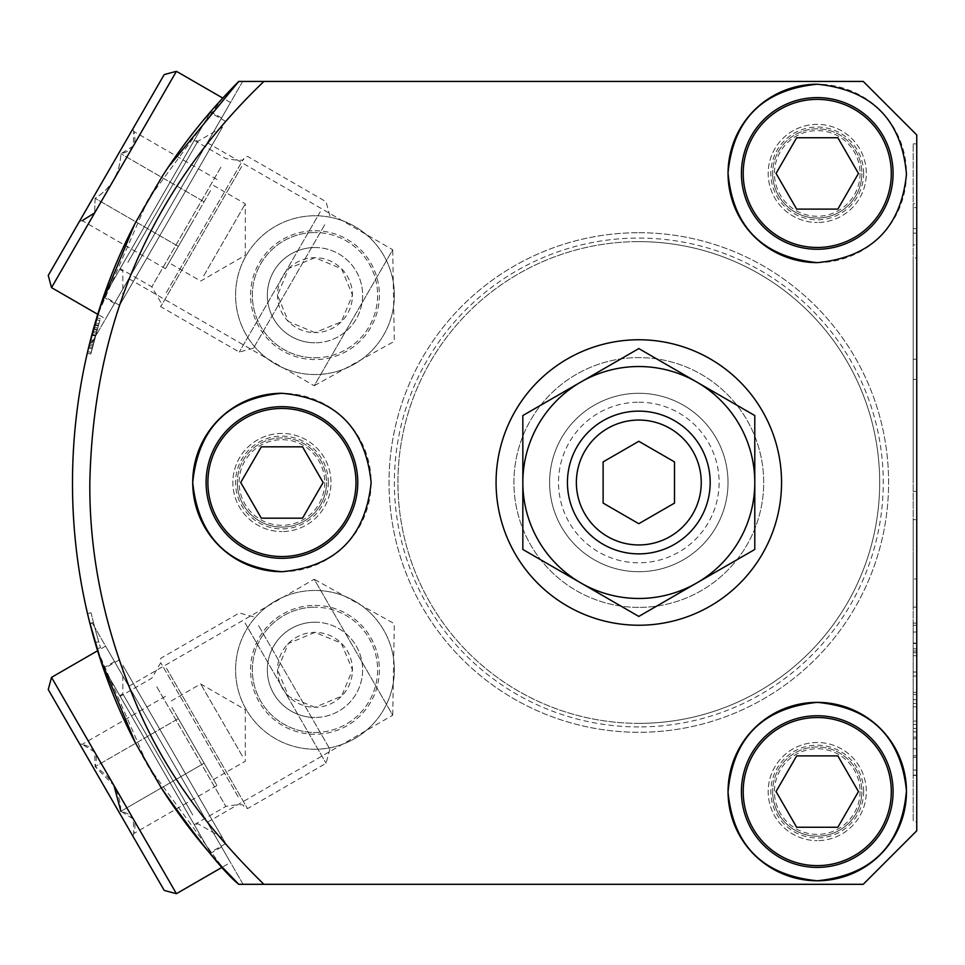 <?xml version="1.0" encoding="UTF-8"?>
<svg xmlns="http://www.w3.org/2000/svg" width="965" height="965" viewBox="0 0 965 965"><rect width="100%" height="100%" fill="white"/><g stroke="black" fill="none" stroke-linecap="round" stroke-linejoin="round"><path stroke-width="0.72" stroke-dasharray="4.83 3.62" d="M916.75 551.172L916.75 578.94L913.179 578.94L913.179 551.172M913.179 547.432L913.179 519.665L916.75 519.665L916.75 547.432M913.179 555.671L913.179 607.106L916.75 607.106L916.75 491.438L913.179 491.438L913.179 607.082L913.179 543.645M913.179 479.352L913.179 359.245L913.179 480.474L916.75 480.474L916.75 359.245L916.75 479.352M913.179 258.113L913.179 379.426L913.179 257.945L916.75 257.945M916.75 378.075L916.75 258.113L916.75 378.075M913.179 221.468L913.179 239.272L913.179 207.668L916.75 207.668L916.75 233.18L916.75 211.564M916.75 221.468L916.75 244.869L913.179 244.869L913.179 230.949M913.179 225.026L913.179 211.564L913.179 233.18L916.75 233.18M916.75 228.621L913.179 228.621L913.179 737.127L913.179 143.882L913.179 228.621L916.75 228.621L916.75 737.127L916.75 203.699L913.179 203.699L913.179 211.564M916.75 623.125L913.179 623.125L913.179 775.414L913.179 623.125L916.75 623.125L916.75 821.878L913.179 821.878L913.179 737.127L913.179 821.878M913.179 143.882L916.75 143.882M314.976 749.238A79.395 79.395 0 0 1 235.581 669.843A79.395 79.395 0 0 1 314.976 590.447A79.395 79.395 0 0 1 394.371 669.843A79.395 79.395 0 0 1 314.976 749.238A79.395 79.395 0 0 1 235.581 669.843A79.395 79.395 0 0 1 314.976 590.447A79.395 79.395 0 0 1 394.371 669.843A79.395 79.395 0 0 1 314.976 749.238A79.395 79.395 0 0 0 394.371 669.843A79.395 79.395 0 0 0 314.976 590.447A79.395 79.395 0 0 1 394.371 669.843A79.395 79.395 0 0 1 314.976 749.238A79.395 79.395 0 0 1 235.581 669.843A79.395 79.395 0 0 1 314.976 590.447A79.395 79.395 0 0 0 235.581 669.843A79.395 79.395 0 0 0 314.976 749.238A79.395 79.395 0 0 1 235.581 669.843A79.395 79.395 0 0 1 314.976 590.447M314.976 374.553A79.395 79.395 0 0 1 235.581 295.157A79.395 79.395 0 0 1 314.976 215.762A79.395 79.395 0 0 1 394.371 295.157A79.395 79.395 0 0 1 314.976 374.553A79.395 79.395 0 0 1 235.581 295.157A79.395 79.395 0 0 1 314.976 215.762A79.395 79.395 0 0 1 394.371 295.157A79.395 79.395 0 0 1 314.976 374.553A79.395 79.395 0 0 0 394.371 295.157A79.395 79.395 0 0 0 314.976 215.762A79.395 79.395 0 0 1 394.371 295.157A79.395 79.395 0 0 1 314.976 374.553A79.395 79.395 0 0 1 235.581 295.157A79.395 79.395 0 0 1 314.976 215.762A79.395 79.395 0 0 0 235.581 295.157A79.395 79.395 0 0 0 314.976 374.553A79.395 79.395 0 0 1 235.581 295.157A79.395 79.395 0 0 1 314.976 215.762M314.976 332.623L288.342 321.502L277.51 295.218L288.632 268.523L314.976 257.691L341.634 268.825L352.442 295.121L341.32 321.803L314.976 332.623A37.466 37.466 0 0 0 352.442 295.157A37.466 37.466 0 0 0 314.976 257.691A37.466 37.466 0 0 0 277.51 295.157A37.466 37.466 0 0 0 314.976 332.623M207.294 142.711L392.719 249.766L314.216 385.747L394.311 341.345L392.719 249.766L314.216 385.747L128.791 278.692L207.294 142.711L128.791 278.692M314.976 707.309L288.692 696.537L277.51 669.855L288.282 643.546L314.976 632.377L341.308 643.185L352.442 669.867L341.646 696.163L314.976 707.309A37.466 37.466 0 0 0 352.442 669.843A37.466 37.466 0 0 0 314.976 632.377A37.466 37.466 0 0 0 277.51 669.843A37.466 37.466 0 0 0 314.976 707.309M128.791 686.308L314.216 579.253L392.719 715.234L394.311 623.655L314.216 579.253L392.719 715.234L207.294 822.289L128.791 686.308L207.294 822.289M242.673 81.434L92.218 342.044L242.673 81.434M90.36 340.971L92.218 342.044M230.49 102.543L222.758 98.08L148.308 199.248L97.911 314.421L105.595 318.86L230.49 102.543L105.595 318.86M243.108 884.314L238.753 884.314A567.384 567.384 0 0 1 238.753 81.434L863.229 81.434L916.75 134.955L916.75 830.793L863.229 884.314L238.753 884.314L243.108 884.314L92.218 622.956L243.108 884.314M90.855 626.695A567.384 567.384 0 0 1 90.191 624.126L92.218 622.956M281.925 433.43A49.07 49.07 0 0 0 232.867 482.5A49.07 49.07 0 0 0 281.925 531.57A49.07 49.07 0 0 1 232.867 482.5A49.07 49.07 0 0 1 281.925 433.43A49.07 49.07 0 0 1 330.995 482.5A49.07 49.07 0 0 1 281.925 531.57A49.07 49.07 0 0 0 330.995 482.5A49.07 49.07 0 0 0 281.925 433.43M817.259 742.507A49.07 49.07 0 0 0 768.188 791.565A49.07 49.07 0 0 0 817.259 840.636A49.07 49.07 0 0 1 768.188 791.565A49.07 49.07 0 0 1 817.259 742.507A49.07 49.07 0 0 1 866.317 791.565A49.07 49.07 0 0 1 817.259 840.636A49.07 49.07 0 0 0 866.317 791.565A49.07 49.07 0 0 0 817.259 742.507M817.259 124.364A49.07 49.07 0 0 0 768.188 173.435A49.07 49.07 0 0 0 817.259 222.493A49.07 49.07 0 0 1 768.188 173.435A49.07 49.07 0 0 1 817.259 124.364A49.07 49.07 0 0 1 866.317 173.435A49.07 49.07 0 0 1 817.259 222.493A49.07 49.07 0 0 0 866.317 173.435A49.07 49.07 0 0 0 817.259 124.364M638.806 723.364A240.864 240.864 0 0 1 397.942 482.5A240.864 240.864 0 0 1 638.806 241.636A240.864 240.864 0 0 1 879.682 482.5A240.864 240.864 0 0 1 638.806 723.364A240.864 240.864 0 0 1 397.942 482.5A240.864 240.864 0 0 1 638.806 241.636A240.864 240.864 0 0 1 879.682 482.5A240.864 240.864 0 0 1 638.806 723.364A240.864 240.864 0 0 0 879.682 482.5A240.864 240.864 0 0 0 638.806 241.636M638.806 232.71A249.79 249.79 0 0 1 888.596 482.5A249.79 249.79 0 0 1 638.806 732.29A249.79 249.79 0 0 1 389.028 482.5A249.79 249.79 0 0 1 638.806 232.71A249.79 249.79 0 0 1 888.596 482.5A249.79 249.79 0 0 1 638.806 732.29A249.79 249.79 0 0 1 389.028 482.5A249.79 249.79 0 0 1 638.806 232.71M638.806 402.212A80.288 80.288 0 0 1 719.106 482.5A80.288 80.288 0 0 1 638.806 562.788A80.288 80.288 0 0 1 558.518 482.5A80.288 80.288 0 0 1 638.806 402.212M638.806 393.286A89.214 89.214 0 0 1 728.02 482.5A89.214 89.214 0 0 1 638.806 571.714A89.214 89.214 0 0 1 549.604 482.5A89.214 89.214 0 0 1 638.806 393.286A89.214 89.214 0 0 1 728.02 482.5A89.214 89.214 0 0 1 638.806 571.714A89.214 89.214 0 0 1 549.604 482.5A89.214 89.214 0 0 1 638.806 393.286A89.214 89.214 0 0 0 549.604 482.5A89.214 89.214 0 0 0 638.806 571.714M638.806 598.469A115.969 115.969 0 0 1 580.821 382.068L638.806 348.582L696.802 382.068A115.969 115.969 0 0 1 638.806 598.469M638.806 616.418L522.837 549.459L522.837 415.541L580.821 382.068A115.969 115.969 0 0 1 696.802 382.068L754.787 415.541L754.787 549.459L638.806 616.418M89.998 623.366L93.46 622.485A563.813 563.813 0 0 0 98.695 641.58A563.813 563.813 0 0 1 93.46 622.485A563.813 563.813 0 0 0 100.529 647.696A563.813 563.813 0 0 1 91.06 612.763L87.586 613.583L91.06 612.763A563.813 563.813 0 0 0 93.46 622.485L89.998 623.366A567.384 567.384 0 0 0 95.27 642.581A567.384 567.384 0 0 1 87.586 613.583A567.384 567.384 0 0 0 97.115 648.745L100.529 647.696L97.115 648.745M96.331 319.596L99.745 320.621L90.819 354.022L100.3 318.788A563.813 563.813 0 0 0 97.574 328.064L93.11 344.626L99.745 320.621L96.331 319.596L88.913 346.688M96.886 317.75L100.3 318.788L96.886 317.75A567.384 567.384 0 0 0 94.136 327.075L91.554 336.423M92.809 331.803L96.223 319.97M90.047 342.201L87.731 351.586A567.384 567.384 0 0 1 90.047 342.201L93.472 343.202L90.01 342.322L90.674 339.74L94.703 325.108L98.128 326.098M87.719 351.598L91.192 352.418L87.719 351.598M90.01 342.322L90.203 341.562M105.595 646.14L97.718 650.687L147.995 765.957L222.3 867.185L230.49 862.457L105.595 646.14L230.49 862.457M161.698 177.222L168.368 167.017M817.259 262.637A89.214 89.214 0 0 0 906.461 173.435A89.214 89.214 0 0 0 817.259 84.22M281.925 571.714A89.214 89.214 0 0 0 371.139 482.5A89.214 89.214 0 0 0 281.925 393.286M98.695 641.58L95.27 642.581L98.695 641.58M87.345 353.202L90.819 354.022M88.575 348.063L92.037 348.908M91.977 334.879L95.414 335.808M95.354 322.889L98.78 323.89M94.136 327.075L97.574 328.064L94.136 327.075M93.557 329.113L96.995 330.078M92.133 334.252L95.583 335.193M90.312 341.176L93.762 342.056M89.648 343.757L93.11 344.626M90.674 339.74L94.136 340.633M94.896 324.457L98.321 325.458M91.892 335.181L95.33 336.109L91.192 352.418A563.813 563.813 0 0 1 93.496 343.094L95.33 336.109L91.892 335.181M88.889 346.809L92.351 347.665M90.626 339.921L94.088 340.826M93.038 330.971L96.476 331.924M93.702 328.619L97.127 329.584M92.64 332.418L96.078 333.359M674.499 461.897L638.806 441.294L603.125 461.897L603.125 503.103L638.806 523.706L674.499 503.103L674.499 461.897M913.179 643.088L916.75 643.088L916.75 655.718L913.179 655.718M916.75 543.645L916.75 555.671M638.806 607.395A124.895 124.895 0 0 1 513.923 482.5A124.895 124.895 0 0 1 638.806 357.605A124.895 124.895 0 0 1 763.701 482.5A124.895 124.895 0 0 1 638.806 607.395A124.895 124.895 0 0 1 513.923 482.5A124.895 124.895 0 0 1 638.806 357.605A124.895 124.895 0 0 1 763.701 482.5A124.895 124.895 0 0 1 638.806 607.395A124.895 124.895 0 0 1 513.923 482.5A124.895 124.895 0 0 1 638.806 357.605A124.895 124.895 0 0 1 763.701 482.5A124.895 124.895 0 0 1 638.806 607.395A124.895 124.895 0 0 1 513.923 482.5A124.895 124.895 0 0 1 638.806 357.605A124.895 124.895 0 0 1 763.701 482.5A124.895 124.895 0 0 1 638.806 607.395M125.161 705.005L194.255 824.665L125.161 705.005M166.547 668.371L247.523 808.622L166.547 668.371M245.098 623.028L326.074 763.267L245.098 623.028M258.572 625.622L329.861 749.105L258.572 625.622M215.834 826.366L122.845 665.319L215.834 826.366M192.771 814.967L122.845 693.859L192.771 814.967M126.705 672.002L225.762 843.555L126.705 672.002M111.252 680.928L210.31 852.481L111.252 680.928M189.671 816.74L119.757 695.644L189.671 816.74M171.903 707.466L216.968 785.522L171.903 707.466M242.311 756.029L200.696 683.944L242.311 756.029M48.25 689.553L164.219 890.418M51.519 677.358L176.414 893.687M203.579 840.829L103.701 667.828L203.579 840.829M214.399 834.592L114.521 661.592L214.399 834.592M120.866 811.275L204.097 763.219L210.539 774.376L191.215 740.915L204.097 763.219L120.866 811.275L133.279 818.971L133.737 833.579C137.271 821.71 132.977 814.279 120.866 811.275C120.142 792.036 111.554 777.175 95.113 766.668L94.642 752.073L82.23 744.365C94.281 747.236 98.575 754.678 95.113 766.668L113.967 785.522M129.419 830.129L79.468 743.629L129.419 830.129M191.215 740.915L178.344 718.611L191.215 740.915M178.344 718.611L95.113 766.668L178.344 718.611M165.473 696.308L82.23 744.365L79.468 743.629M216.968 785.522L133.737 833.579L133.001 836.341M189.285 148.924L120.203 268.584L189.285 148.924M241.708 166.45L160.733 306.689L241.708 166.45M320.259 211.793L239.284 352.044L320.259 211.793M324.747 224.761L253.445 348.244L324.747 224.761M129.527 288.125L222.505 127.066L129.527 288.125M127.875 262.444L197.789 141.348L127.875 262.444M218.645 133.761L119.6 305.314L218.645 133.761M203.193 124.835L104.148 296.4L203.193 124.835M124.775 260.659L194.701 139.563L124.775 260.659M210.539 190.624L168.923 262.709L210.539 190.624M203.687 275.881L245.303 203.796L203.687 275.881M164.219 74.582L48.25 275.447M176.414 71.314L51.519 287.642M110.866 284.747L210.756 111.747L110.866 284.747M121.686 290.996L221.564 117.995L121.686 290.996M95.113 198.332L94.642 212.927L95.113 198.332C111.409 188.091 119.998 173.218 120.866 153.725C120.142 172.964 111.554 187.825 95.113 198.332L178.344 246.389L191.215 224.085L171.903 257.534L178.344 246.389L95.113 198.332M133.279 146.029L120.866 153.725C132.905 150.854 137.199 143.423 133.737 131.421L133.279 146.029M83.062 215.159L133.001 128.659L83.062 215.159M165.473 268.692L171.903 257.534L165.473 268.692L82.23 220.635L94.642 212.927M204.097 201.782L120.866 153.725L204.097 201.782M216.968 179.478L133.737 131.421L133.001 128.659M324.747 482.5A42.822 42.822 0 0 1 281.925 525.322A42.822 42.822 0 0 1 239.103 482.5A42.822 42.822 0 0 1 281.925 439.678A42.822 42.822 0 0 1 324.747 482.5M237.318 482.5A44.607 44.607 0 0 0 281.925 527.107A44.607 44.607 0 0 0 326.532 482.5A44.607 44.607 0 0 0 281.925 437.893A44.607 44.607 0 0 0 237.318 482.5A44.607 44.607 0 0 1 281.925 437.893A44.607 44.607 0 0 1 326.532 482.5A44.607 44.607 0 0 1 281.925 527.107A44.607 44.607 0 0 1 237.318 482.5A44.607 44.607 0 0 0 281.925 527.107A44.607 44.607 0 0 0 326.532 482.5M355.976 482.5A74.04 74.04 0 0 1 281.925 556.54A74.04 74.04 0 0 1 207.885 482.5A74.04 74.04 0 0 1 281.925 408.46A74.04 74.04 0 0 1 355.976 482.5M206.1 482.5A75.825 75.825 0 0 0 281.925 558.325A75.825 75.825 0 0 0 357.75 482.5A75.825 75.825 0 0 0 281.925 406.675A75.825 75.825 0 0 0 206.1 482.5M261.322 446.819L240.719 482.5L261.322 518.181L302.528 518.181L323.13 482.5L302.528 446.819L261.322 446.819M860.08 791.565A42.822 42.822 0 0 1 817.259 834.387A42.822 42.822 0 0 1 774.437 791.565A42.822 42.822 0 0 1 817.259 748.756A42.822 42.822 0 0 1 860.08 791.565M772.651 791.565A44.607 44.607 0 0 0 817.259 836.173A44.607 44.607 0 0 0 861.854 791.565A44.607 44.607 0 0 0 817.259 746.97A44.607 44.607 0 0 0 772.651 791.565A44.607 44.607 0 0 1 817.259 746.97A44.607 44.607 0 0 1 861.854 791.565A44.607 44.607 0 0 1 817.259 836.173A44.607 44.607 0 0 1 772.651 791.565A44.607 44.607 0 0 0 817.259 836.173A44.607 44.607 0 0 0 861.854 791.565M891.298 791.565A74.04 74.04 0 0 1 817.259 865.617A74.04 74.04 0 0 1 743.207 791.565A74.04 74.04 0 0 1 817.259 717.526A74.04 74.04 0 0 1 891.298 791.565M741.422 791.565A75.825 75.825 0 0 0 817.259 867.402A75.825 75.825 0 0 0 893.083 791.565A75.825 75.825 0 0 0 817.259 715.74A75.825 75.825 0 0 0 741.422 791.565M796.656 755.885L776.053 791.565L796.656 827.258L837.861 827.258L858.464 791.565L837.861 755.885L796.656 755.885M860.08 173.435A42.822 42.822 0 0 1 817.259 216.244A42.822 42.822 0 0 1 774.437 173.435A42.822 42.822 0 0 1 817.259 130.613A42.822 42.822 0 0 1 860.08 173.435M772.651 173.435A44.607 44.607 0 0 0 817.259 218.03A44.607 44.607 0 0 0 861.854 173.435A44.607 44.607 0 0 0 817.259 128.828A44.607 44.607 0 0 0 772.651 173.435A44.607 44.607 0 0 1 817.259 128.828A44.607 44.607 0 0 1 861.854 173.435A44.607 44.607 0 0 1 817.259 218.03A44.607 44.607 0 0 1 772.651 173.435A44.607 44.607 0 0 0 817.259 218.03A44.607 44.607 0 0 0 861.854 173.435M891.298 173.435A74.04 74.04 0 0 1 817.259 247.474A74.04 74.04 0 0 1 743.207 173.435A74.04 74.04 0 0 1 817.259 99.383A74.04 74.04 0 0 1 891.298 173.435M741.422 173.435A75.825 75.825 0 0 0 817.259 249.26A75.825 75.825 0 0 0 893.083 173.435A75.825 75.825 0 0 0 817.259 97.598A75.825 75.825 0 0 0 741.422 173.435M796.656 137.742L776.053 173.435L796.656 209.116L837.861 209.116L858.464 173.435L837.861 137.742L796.656 137.742M314.976 247.523A47.635 47.635 0 0 1 362.623 295.157A47.635 47.635 0 0 1 314.976 342.792A47.635 47.635 0 0 0 362.623 295.157A47.635 47.635 0 0 0 314.976 247.523A47.635 47.635 0 0 0 267.341 295.157A47.635 47.635 0 0 0 314.976 342.792A47.635 47.635 0 0 1 267.341 295.157A47.635 47.635 0 0 1 314.976 247.523A47.635 47.635 0 0 0 267.341 295.157A47.635 47.635 0 0 0 314.976 342.792A47.635 47.635 0 0 1 267.341 295.157A47.635 47.635 0 0 1 314.976 247.523M314.976 622.208A47.635 47.635 0 0 1 362.623 669.843A47.635 47.635 0 0 1 314.976 717.477A47.635 47.635 0 0 0 362.623 669.843A47.635 47.635 0 0 0 314.976 622.208A47.635 47.635 0 0 0 267.341 669.843A47.635 47.635 0 0 0 314.976 717.477A47.635 47.635 0 0 1 267.341 669.843A47.635 47.635 0 0 1 314.976 622.208A47.635 47.635 0 0 0 267.341 669.843A47.635 47.635 0 0 0 314.976 717.477A47.635 47.635 0 0 1 267.341 669.843A47.635 47.635 0 0 1 314.976 622.208M913.179 632.039L916.75 632.039M638.806 726.934A244.434 244.434 0 0 1 394.371 482.5A244.434 244.434 0 0 1 638.806 238.066A244.434 244.434 0 0 1 883.252 482.5A244.434 244.434 0 0 1 638.806 726.934M89.275 345.241L92.736 346.097M913.179 737.127L916.75 737.127L913.179 737.127M913.179 625.26L916.75 625.26M913.179 672.014L916.75 672.014M913.179 694.559L916.75 694.559M913.179 699.649L916.75 699.649M913.179 706.85L916.75 706.85M913.179 724.474L916.75 724.474M913.179 738.744L916.75 738.744M913.179 755.812L916.75 755.812M913.179 775.184L916.75 775.184M913.179 770.058L916.75 770.058M913.179 757.404L916.75 757.404M913.179 748.876L916.75 748.876M913.179 731.904L916.75 731.904M913.179 728.43L916.75 728.43M913.179 721.072L916.75 721.072M913.179 703.449L916.75 703.449M913.179 692.363L916.75 692.363M913.179 676.067L916.75 676.067M913.179 652.738L916.75 652.738M913.179 651.025L916.75 651.025M913.179 648.866L916.75 648.866M913.179 643.51L916.75 643.51M156.776 686.754L225.858 806.414L156.776 686.754M238.15 796.788L160.733 662.714L238.15 796.788M220.901 167.174L151.819 286.834L220.901 167.174M166.294 292.66L243.699 158.586L166.294 292.66M328.317 482.5A46.392 46.392 0 0 0 281.925 436.108A46.392 46.392 0 0 0 235.532 482.5A46.392 46.392 0 0 0 281.925 528.892A46.392 46.392 0 0 0 328.317 482.5M863.639 791.565A46.392 46.392 0 0 0 817.259 745.185A46.392 46.392 0 0 0 770.866 791.565A46.392 46.392 0 0 0 817.259 837.958A46.392 46.392 0 0 0 863.639 791.565M863.639 173.435A46.392 46.392 0 0 0 817.259 127.042A46.392 46.392 0 0 0 770.866 173.435A46.392 46.392 0 0 0 817.259 219.815A46.392 46.392 0 0 0 863.639 173.435M314.976 357.786A62.629 62.629 0 0 0 377.605 295.157A62.629 62.629 0 0 0 314.976 232.529A62.629 62.629 0 0 1 377.605 295.157A62.629 62.629 0 0 1 314.976 357.786A62.629 62.629 0 0 1 252.36 295.157A62.629 62.629 0 0 1 314.976 232.529A62.629 62.629 0 0 0 252.36 295.157A62.629 62.629 0 0 0 314.976 357.786M314.976 230.744A64.414 64.414 0 0 1 379.39 295.157A64.414 64.414 0 0 1 314.976 359.571A64.414 64.414 0 0 1 250.574 295.157A64.414 64.414 0 0 1 314.976 230.744M314.976 732.471A62.629 62.629 0 0 0 377.605 669.843A62.629 62.629 0 0 0 314.976 607.214A62.629 62.629 0 0 1 377.605 669.843A62.629 62.629 0 0 1 314.976 732.471A62.629 62.629 0 0 1 252.36 669.843A62.629 62.629 0 0 1 314.976 607.214A62.629 62.629 0 0 0 252.36 669.843A62.629 62.629 0 0 0 314.976 732.471M314.976 605.429A64.414 64.414 0 0 1 379.39 669.843A64.414 64.414 0 0 1 314.976 734.256A64.414 64.414 0 0 1 250.574 669.843A64.414 64.414 0 0 1 314.976 605.429M913.179 359.245L916.75 359.245M913.179 379.426L916.75 379.426M913.179 775.414L916.75 775.414M329.861 749.105L326.074 763.267L247.523 808.622L243.699 806.414C244.543 804.171 238.596 804.171 225.858 806.414L194.255 824.665M253.445 616.756L239.284 612.956L160.733 658.311L160.733 662.714L151.819 678.166L120.203 696.416M119.757 695.644L122.845 693.859L122.845 665.319M225.762 843.555L210.31 852.481M213.518 779.551L245.303 761.204L245.303 709.697L200.696 683.944L168.923 702.291M114.521 661.592L103.701 667.828M221.564 847.005L210.756 853.253M222.505 837.934L197.789 823.652L194.701 825.437M119.6 659.686L104.148 668.6M329.861 215.895L326.074 201.733L247.523 156.378L243.699 158.586C244.736 160.781 238.789 160.781 225.858 158.586L194.255 140.335M253.445 348.244L239.284 352.044L160.733 306.689L160.733 302.286L151.819 286.834L120.203 268.584M119.757 269.356L122.845 271.141L122.845 299.681M225.762 121.445L210.31 112.519M213.518 185.449L245.303 203.796L245.303 255.303L200.696 281.056L168.923 262.709M114.521 303.408L103.701 297.172M82.23 220.635L79.468 221.371M221.564 117.995L210.756 111.747M222.505 127.066L197.789 141.348L194.701 139.563M119.6 305.314L104.148 296.4"/><path stroke-width="1.45" d="M916.75 233.18L916.75 244.869M916.75 228.621L916.75 225.026M580.821 382.068A115.969 115.969 0 0 1 696.802 382.068L638.806 348.582L522.837 415.541L522.837 549.459L638.806 616.418L754.787 549.459L754.787 415.541L696.802 382.068A115.969 115.969 0 0 1 696.802 582.932A115.969 115.969 0 0 1 522.837 482.5A115.969 115.969 0 0 1 580.821 382.068M638.806 420.052A62.448 62.448 0 0 1 701.253 482.5A62.448 62.448 0 0 1 638.806 544.948A62.448 62.448 0 0 1 576.37 482.5A62.448 62.448 0 0 1 638.806 420.052M638.806 411.126A71.374 71.374 0 0 1 710.18 482.5A71.374 71.374 0 0 1 638.806 553.874A71.374 71.374 0 0 1 567.444 482.5A71.374 71.374 0 0 1 638.806 411.126M168.368 167.017L238.753 81.434L863.229 81.434L916.75 134.955L916.75 830.793L863.229 884.314L238.753 884.314C224.266 872.83 198.549 840.841 161.589 788.369L135.414 742.881L100.457 659.288L90.191 624.126L97.718 650.687L51.519 677.358L176.414 893.687L164.219 890.418L48.25 689.553L51.519 677.358M238.608 81.579L222.758 98.068L176.414 71.314L51.519 287.642L97.911 314.421L90.36 340.971L100.42 306.556L134.605 224.423M281.925 393.286C228.09 398.243 198.356 427.99 192.723 482.548C198.356 537.023 228.102 566.745 281.925 571.714C335.724 566.817 365.458 537.107 371.139 482.56C365.506 427.941 335.772 398.183 281.925 393.286A89.214 89.214 0 0 0 192.723 482.5A89.214 89.214 0 0 0 281.925 571.714M817.259 702.363C762.591 708.008 732.857 737.948 728.044 792.169C733.316 845.774 763.05 875.303 817.259 880.78C871.998 875.195 901.732 845.159 906.461 790.673C900.827 736.971 871.093 707.526 817.259 702.363A89.214 89.214 0 0 0 728.044 791.565A89.214 89.214 0 0 0 817.259 880.78A89.214 89.214 0 0 0 906.461 791.565A89.214 89.214 0 0 0 817.259 702.363M817.259 84.22C762.977 89.733 733.243 119.322 728.044 172.976C732.857 227.077 762.591 256.967 817.259 262.637C871.093 257.438 900.827 228.017 906.461 174.363C901.756 119.853 872.022 89.805 817.259 84.22A89.214 89.214 0 0 0 728.044 173.435A89.214 89.214 0 0 0 817.259 262.637M638.806 339.764A142.736 142.736 0 0 1 781.553 482.5A142.736 142.736 0 0 1 638.806 625.236A142.736 142.736 0 0 1 496.07 482.5A142.736 142.736 0 0 1 638.806 339.764M176.414 893.687L222.3 867.185L238.753 884.314C209.562 855.135 183.833 823.145 161.589 788.369M89.998 623.366L89.998 623.366A567.384 567.384 0 0 0 90.191 624.126M90.855 626.695A567.384 567.384 0 0 0 97.115 648.745M88.913 346.688L90.035 342.213M91.554 336.423L92.809 331.803M96.223 319.97L96.886 317.75M94.703 325.108L95.258 323.203M95.426 322.624L95.788 321.381M135.414 742.881C45.753 570.689 57.345 370.162 135.896 221.938L161.698 177.222C183.64 142.844 209.333 110.915 238.753 81.434M263.915 81.434C151.288 189.417 93.255 323.142 89.829 482.596C89.25 555.189 104.341 628.119 135.112 701.41C160.841 764.485 203.772 825.461 263.915 884.314M916.75 655.718L916.75 821.878M674.499 461.897L638.806 441.294L603.125 461.897L603.125 503.103L638.806 523.706L674.499 503.103L674.499 461.897M916.75 623.125L916.75 643.088M113.967 785.522L120.866 811.275M51.519 287.642L48.25 275.447L156.451 88.032L164.219 74.582L176.414 71.314M94.642 212.927L82.23 220.635M207.885 482.5A74.04 74.04 0 0 0 281.925 556.54A74.04 74.04 0 0 0 355.976 482.5A74.04 74.04 0 0 0 281.925 408.46A74.04 74.04 0 0 0 207.885 482.5M357.75 482.5A75.825 75.825 0 0 1 281.925 558.325A75.825 75.825 0 0 1 206.1 482.5A75.825 75.825 0 0 1 281.925 406.675A75.825 75.825 0 0 1 357.75 482.5M240.719 482.5L261.322 518.181L302.528 518.181L323.13 482.5L302.528 446.819L261.322 446.819L240.719 482.5M743.207 791.565A74.04 74.04 0 0 0 817.259 865.617A74.04 74.04 0 0 0 891.298 791.565A74.04 74.04 0 0 0 817.259 717.526A74.04 74.04 0 0 0 743.207 791.565M893.083 791.565A75.825 75.825 0 0 1 817.259 867.402A75.825 75.825 0 0 1 741.422 791.565A75.825 75.825 0 0 1 817.259 715.74A75.825 75.825 0 0 1 893.083 791.565M776.053 791.565L796.656 827.258L837.861 827.258L858.464 791.565L837.861 755.885L796.656 755.885L776.053 791.565M743.207 173.435A74.04 74.04 0 0 0 817.259 247.474A74.04 74.04 0 0 0 891.298 173.435A74.04 74.04 0 0 0 817.259 99.383A74.04 74.04 0 0 0 743.207 173.435M893.083 173.435A75.825 75.825 0 0 1 817.259 249.26A75.825 75.825 0 0 1 741.422 173.435A75.825 75.825 0 0 1 817.259 97.598A75.825 75.825 0 0 1 893.083 173.435M776.053 173.435L796.656 209.116L837.861 209.116L858.464 173.435L837.861 137.742L796.656 137.742L776.053 173.435"/></g></svg>
